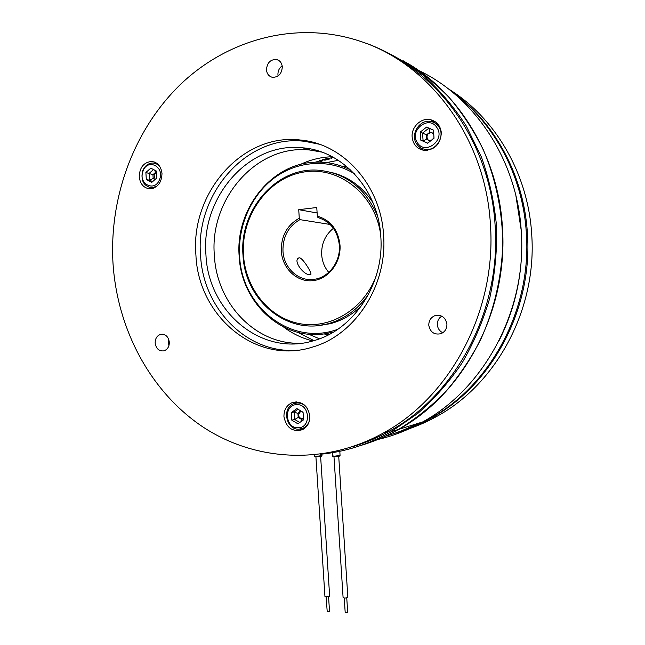 <?xml version="1.0" encoding="UTF-8"?>
<svg xmlns="http://www.w3.org/2000/svg" width="645" height="645" viewBox="0 0 645 645"><rect width="100%" height="100%" fill="white"/><g stroke="black" fill="none" stroke-linecap="round" stroke-linejoin="round"><path stroke-width="0.97" d="M328.579 596.875L329.506 611.266L327.217 611.589L326.104 597.044M315.913 456.757L324.951 596.601L329.659 596.278M347.558 612.194L345.188 612.476L344.245 597.988M333.973 456.571L343.092 597.536C344.083 598.173 345.599 598.165 347.639 597.512L347.832 597.238M154.8 179.729L153.179 178.367L152.946 174.69L145.875 172.481L146.326 179.592L151.72 182.414L156.671 178.101L156.211 170.957L150.801 168.16L145.875 172.481M155.09 179.479L154.066 174.908L156.332 172.739M427.708 143.166L423.104 141.102L426.772 138.998L426.506 134.845L429.788 132.265L430.868 132.241L433.351 133.846L433.714 133.442M428.723 140.449L427.514 139.312C426.224 135.313 427.611 133.08 431.69 132.604L432.11 132.701M301.013 421.612L301.36 419.298L298.2 417.42L297.95 413.518L299.603 411.752L300.852 411.478L300.667 410.833M302.376 419.073L302.287 419.081C298.063 417.363 297.514 414.848 300.651 411.526L300.755 411.478M283.598 327.023C292.443 333.699 302.191 338.335 312.833 340.939M159.525 179.584C165.023 166.773 147.649 157.88 143.061 171.022C137.619 183.656 154.768 192.734 159.525 179.584M160.186 167.168C158.315 164.612 155.929 163.233 153.05 163.032C148.406 163.088 144.996 165.62 142.795 170.602C140.537 180.31 143.472 186.058 151.591 187.856L156.961 186.171M417.452 142.738C425.249 155.719 445.768 139.82 436.859 127.5C428.828 114.568 408.656 130.621 417.452 142.738M416.71 143.996C418.823 147.068 421.701 148.866 425.345 149.382C436.31 151.301 445.518 135.853 438.737 126.71C436.826 123.937 434.254 122.211 431.037 121.526C419.774 118.736 409.777 134.571 416.71 143.996M298.159 427.764C311.543 428.038 309.971 403.633 296.66 404.657C283.389 404.56 284.945 428.603 298.159 427.764M307.423 408.422C304.762 404.762 301.376 402.94 297.264 402.948L293.668 403.714C281.575 407.922 286.154 430.102 298.958 429.167L303.134 428.191C306.722 426.393 308.931 423.33 309.761 419M321.637 152.067L310.124 150.059C256.686 143.779 209.254 199.087 214.366 255.436C216.656 303.948 256.13 345.454 301.675 343.213M205.948 254.791C208.158 311.745 261.701 357.104 313.962 340.616C353.734 329.853 384.517 283.606 380.792 236.497C378.405 189.759 342.858 150.809 302.723 147.826C248.672 141.521 200.78 197.66 205.948 254.791M195.919 255.009C198.265 316.558 256.42 365.562 312.914 346.954C355.072 334.932 387.556 285.558 383.59 235.288C381.034 185.429 343.463 143.803 300.852 140.078C242.335 132.515 190.291 193.274 195.919 255.009M319.235 144.214L304.916 141.36C246.761 133.821 194.992 194.081 200.571 255.356C203.046 308.915 247.422 354.484 297.772 350.179M139.231 176.803C140.199 184.156 143.795 188.163 150.011 188.84C157.654 187.816 161.645 182.696 162 173.481C161.073 166.321 157.614 162.314 151.615 161.46C143.738 162.274 139.61 167.386 139.231 176.803M150.366 187.76L151.76 188.695M412.139 137.062C413.09 144.601 417.089 149.043 424.144 150.382C434.794 150.035 440.527 144.182 441.341 132.814C440.495 125.751 436.85 121.373 430.417 119.672C421.129 117.471 411.171 127.049 412.139 137.062M419.387 146.915L423.072 150.212M283.953 416.702C286.332 427.901 292.483 432.239 302.392 429.715C307.48 426.99 309.971 422.41 309.85 415.977C307.576 405.06 301.61 400.642 291.967 402.722C286.517 405.342 283.848 410.002 283.953 416.702M299.764 429.119L302.852 429.489M352.775 446.638C365.546 442.857 377.946 437.592 389.975 430.828C455.628 395.143 501.471 310.245 495.102 225.202C490.861 153.26 450.404 87.865 395.151 57.663M490.394 224.073C485.629 138.707 430.142 64.242 361.2 41.594C297.377 19.882 228.104 38.998 180.858 84.068C133.676 129.556 109.005 197.701 113.028 263.716C117.43 329.224 150.027 390.999 201.837 426.24C253.662 461.046 323.838 466.23 384.009 432.658C450.42 396.53 496.86 310.39 490.394 224.073M428.788 325.298C430.247 332.28 434.319 335.078 441.003 333.675C444.986 331.877 446.961 328.692 446.921 324.121C445.542 317.332 441.607 314.494 435.109 315.599C430.876 317.308 428.772 320.541 428.788 325.298M442.793 332.756C439.551 331.143 437.737 328.474 437.358 324.757C437.254 321.008 438.721 318.13 441.744 316.115M155.155 343.075C156.106 348.711 158.993 351.307 163.806 350.872C167.474 349.622 169.312 346.72 169.321 342.156C168.385 336.593 165.555 333.981 160.815 334.328C157.058 335.521 155.163 338.44 155.155 343.075M168.966 345.486L168.184 342.245L168.555 338.915M266.466 69.853C266.909 73.828 268.82 76.295 272.198 77.263C278.366 77.456 281.736 74.006 282.3 66.919C281.881 63.049 280.043 60.59 276.786 59.558C270.505 59.219 267.062 62.654 266.466 69.853M278.092 75.965L277.931 74.723C277.842 70.958 279.253 67.983 282.171 65.814M406.737 62.799C459.837 93.428 498.246 156.953 502.374 226.484C508.647 310.261 463.513 393.926 398.65 429.393C386.452 436.278 373.874 441.623 360.91 445.429M418.605 70.442C474.954 96.927 517.153 160.5 521.249 231.055C527.134 309.681 484.459 388.282 422.733 421.911C408.261 430.03 393.265 435.907 377.744 439.535M356.774 445.235L359.95 444.349M387.371 433.803L392.16 431.4M416.984 423.7C406.632 429.046 396.014 433.255 385.121 436.334M373.028 439.269L369.843 439.882M367.328 441.623L365.022 441.994M417.992 423.386C407.39 428.861 396.506 433.142 385.339 436.23M373.56 439.035L370.375 439.632M356.717 445.26L359.902 444.365M387.677 433.642L392.063 431.432M360.861 445.445C373.81 441.64 386.371 436.294 398.554 429.417C415.332 419.129 430.925 406.673 445.332 392.071C458.885 376.341 470.616 358.951 480.533 339.899C493.949 310.382 501.576 277.963 502.761 244.834C502.584 211.713 495.916 179.262 483.299 149.737C473.865 130.677 462.538 113.31 449.299 97.637C435.149 83.1 419.718 70.773 403.004 60.662M320.13 454.282C344.648 452.024 368.319 444.502 391.152 431.715L417.767 413.445C434.367 398.836 449.146 381.993 462.11 362.909C473.817 342.737 483.024 321.154 489.732 298.151C494.876 274.633 497.158 250.8 496.577 226.653C494.344 202.659 489.329 179.536 481.517 157.267L466.327 126.098C453.943 106.909 439.608 89.986 423.322 75.344C406.165 62.178 387.903 51.769 368.553 44.118L364.022 42.602M296.764 401.891L294.128 403.536M435.456 121.849L430.489 121.437M156.13 162.871L154.51 163.233M332.215 156.735C321.105 157.082 310.487 159.654 300.344 164.451M291.79 420.153L297.901 423.789L303.553 419.847L303.061 412.244L296.918 408.632L291.298 412.598L291.79 420.153L294.709 419.484L294.225 411.97L291.298 412.598M420.242 132.088L420.766 140.134L427.635 143.222L434.021 138.232L433.496 130.137L426.587 127.081L420.242 132.088L422.588 133.104L428.901 128.129L426.587 127.081M299.764 422.491L294.709 419.484L298.2 417.42M297.95 413.518L294.225 411.97L298.03 409.285M426.506 134.845L422.588 133.104L423.104 141.102L420.766 140.134M429.788 132.265L428.901 128.129L433.496 130.169M152.583 181.664L149.85 180.237L146.326 179.592M153.179 178.367L149.85 180.237L149.398 173.166L153.518 169.562M300.852 411.478L303.069 412.357M303.456 418.331L301.36 419.298M433.351 133.846L433.819 135.127M433.916 136.506L434.021 138.191M433.617 138.014L432.448 139.465M431.868 139.917L429.175 140.554L426.772 138.998M430.263 141.166L430.328 140.586M152.946 174.69L155.493 172.465L154.752 170.199M155.493 172.465L156.308 172.473M309.923 274.609C303.989 275.625 292.661 260.62 298.667 257.976L299.603 257.806C303.472 258.653 312.906 274.673 310.648 274.528L309.923 274.609M340.004 245.1C341.269 262.781 328.103 279.495 312.373 280.712C296.66 282.188 282.292 268.296 281.301 251.131C281.051 236.118 287.041 225.153 299.28 218.236L299.917 219.639C288.363 226.339 282.712 236.82 282.97 251.074C283.719 268.28 298.974 282.107 314.599 279.261C328.998 277.318 340.697 261.491 339.359 245.285C337.649 230.765 330.506 221.517 317.945 217.55L317.324 216.131C330.611 220.139 338.173 229.797 340.004 245.1M328.748 272.359C324.54 267.401 322.186 261.531 321.678 254.751C321.307 243.77 325.217 234.957 333.409 228.298M380.655 234.578C375.14 193.774 338.036 165.305 302.594 172.247C267.062 178.657 240.779 216.672 243.463 255.017C245.56 288.525 269.062 317.961 299.635 323.653C330.135 329.514 363.675 309.527 376.116 276.108M368.73 294.031C357.935 309.463 344.172 319.412 327.434 323.895C286.396 335.327 244.786 299.788 243.004 255.178C238.997 210.399 276.189 166.62 318.477 170.232C345.502 172.949 365.11 187.985 377.293 215.357M451.71 91.534C494.433 121.72 523.869 175.343 527.384 232.966C533.101 309.286 491.442 385.589 431.126 418.178C419.701 424.547 407.906 429.481 395.732 432.997M448.073 88.663C494.876 117.229 528.037 173.215 531.682 233.998C537.309 309.157 496.215 384.315 436.633 416.485C425.692 422.572 414.404 427.345 402.762 430.796M330.127 224.46L299.917 219.639M332.119 172.626C348.993 176.972 362.595 186.969 372.947 202.619M354.355 173.698C329.361 158.412 297.579 160.653 274.351 177.923C251.123 195.282 237.731 226.024 239.618 256.065C241.496 307.06 291.387 346.591 337.714 329.313M333.392 332.07L324.645 333.836C281.405 340.512 241.19 302.279 239.166 256.226C235.207 209.939 270.69 163.749 314.631 162.218C327.176 161.597 339.189 164.193 350.67 170.014M326.322 158.662L329.498 158.114L329.821 158.936L324.887 160.21L325.403 158.888M332.167 157.461L331.433 158.606M323.451 159.42L321.815 161.403L320.525 161.411M317.743 161.427L318.259 161.887L317.332 161.411M332.038 157.485L331.611 158.597L330.941 157.678M329.498 158.114L329.821 158.936M329.627 158.88L324.693 160.153M323.226 159.484L321.613 161.347L319.38 160.686M320.178 160.42L321.476 160.629L322.427 159.71M320.267 160.387L320.75 160.669M316.864 162.137L317.284 161.427M361.789 305.416C352.501 314.558 341.923 320.678 330.055 323.774L315.986 325.757M317.324 216.131L316.768 207.513L298.732 209.681L299.28 218.236M317.122 212.971L298.732 209.681M313.946 340.625L297.611 332.264M515.895 195.653L521.402 231.531C523.619 270.69 516.008 307.391 498.569 341.624M453.919 93.364C494.925 124.001 522.869 176.504 526.32 232.708C532.06 309.318 490.256 385.904 429.763 418.597C418.541 424.853 406.955 429.739 395.006 433.247M315.308 162.185L333.247 157.291M418.42 423.257C407.713 428.78 396.715 433.093 385.436 436.189M373.786 438.939L370.601 439.535M157.622 163.967L155.679 163.588M423.91 149.116L427.353 150.382M303.029 428.24L305.23 427.853M321.863 454.112L321.944 455.612C322.419 456.209 320.718 456.596 316.832 456.773C314.841 456.757 314.067 456.539 314.494 456.104L316.622 456.346L321.944 455.588M334.989 456.587C338.601 456.41 339.971 456.136 339.101 455.773M339.834 451.298L340.052 455.435C338.802 456.225 342.406 455.87 334.949 456.596C332.893 456.579 332.086 456.346 332.546 455.91L334.747 456.16L340.044 455.41M316.872 456.765C320.492 456.587 321.871 456.313 320.992 455.959M299.603 402.351L297.635 402.875M438.431 124.816L435.214 123.227M319.46 338.786L308.528 334.175M324.016 333.917L328.418 334.836L324.032 333.917M346.341 166.192L341.794 166.168M326.515 162.605L338.319 160.315M329.659 596.319L320.621 456.442M347.687 612.339L346.744 597.834M347.84 597.27L338.714 456.273M431.69 132.604L430.868 132.241M300.651 411.526L299.603 411.752M427.756 150.325L425.345 149.382M305.512 427.603L303.134 428.191M314.494 456.079L314.405 454.951M332.546 455.894L332.296 452.717M398.65 429.393L422.733 421.911M398.554 429.417L391.152 431.715M278.89 60.509L276.786 59.558M162.75 334.223L160.815 334.328M439.858 315.421L435.109 315.599M389.975 430.828L384.009 432.658M296.281 401.875L291.967 402.722M434.528 121.631L430.417 119.672M154.518 162.072L151.615 161.46M304.916 141.36L300.852 140.078M310.124 150.059L302.723 147.826M153.566 188.203L151.591 187.856M156.316 172.505L155.888 172.417M298.079 258.435L298.667 257.976M324.645 333.836L329.78 334.118M327.434 323.895L330.055 323.774M431.126 418.178L436.633 416.485M426.934 419.468L429.763 418.597"/></g></svg>
